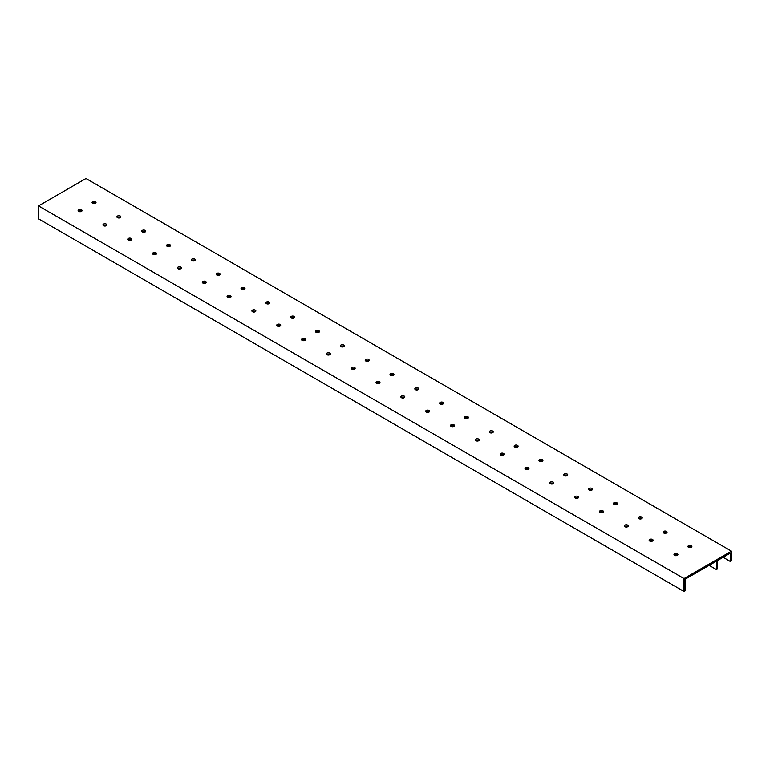 <?xml version="1.0" encoding="UTF-8"?>
<svg xmlns="http://www.w3.org/2000/svg" width="770" height="770" viewBox="0 0 770 770"><rect width="100%" height="100%" fill="white"/><g stroke="black" fill="none" stroke-linecap="round" stroke-linejoin="round"><path stroke-width="1.16" d="M723.126 557.316L730.384 561.513L731.5 560.868L731.5 551.185L684.02 578.597L684.02 591.504L685.136 590.85L685.136 579.242L730.384 553.12L730.384 561.513M717.534 560.541L717.534 568.924L716.418 569.569L716.418 561.186M684.02 591.504L38.5 218.815L38.5 205.908L85.98 178.496L731.5 551.185M716.418 569.569L709.16 565.382M677.581 555.237A1.973 1.136 0 0 0 677.35 555.074A1.973 1.136 0 0 0 674.327 555.237M677.35 553.784A1.973 1.136 180 0 1 677.927 554.593A1.973 1.136 180 0 1 675.954 555.728A1.973 1.136 180 0 1 673.981 554.593A1.973 1.136 180 0 1 675.194 553.534A1.973 1.136 180 0 1 677.35 553.784M691.547 547.172A1.973 1.136 0 0 0 691.316 547.018A1.973 1.136 0 0 0 688.284 547.172M691.316 545.728A1.973 1.136 180 0 1 691.893 546.527A1.973 1.136 180 0 1 689.92 547.672A1.973 1.136 180 0 1 687.937 546.527A1.973 1.136 180 0 1 689.16 545.478A1.973 1.136 180 0 1 691.316 545.728M652.748 540.906A1.973 1.136 0 0 0 652.517 540.742A1.973 1.136 0 0 0 649.495 540.906M652.517 539.452A1.973 1.136 180 0 1 653.095 540.261A1.973 1.136 180 0 1 651.122 541.397A1.973 1.136 180 0 1 649.149 540.261A1.973 1.136 180 0 1 650.371 539.202A1.973 1.136 180 0 1 652.517 539.452M666.714 532.84A1.973 1.136 0 0 0 666.483 532.676A1.973 1.136 0 0 0 663.461 532.84M666.483 531.387A1.973 1.136 180 0 1 667.061 532.195A1.973 1.136 180 0 1 665.087 533.331A1.973 1.136 180 0 1 663.114 532.195A1.973 1.136 180 0 1 664.337 531.146A1.973 1.136 180 0 1 666.483 531.387M627.925 526.565A1.973 1.136 0 0 0 627.694 526.41A1.973 1.136 0 0 0 624.672 526.565M627.694 525.121A1.973 1.136 180 0 1 628.272 525.92A1.973 1.136 180 0 1 626.299 527.065A1.973 1.136 180 0 1 624.326 525.92A1.973 1.136 180 0 1 625.538 524.871A1.973 1.136 180 0 1 627.694 525.121M641.891 518.508A1.973 1.136 0 0 0 641.66 518.345A1.973 1.136 0 0 0 638.628 518.508M641.66 517.055A1.973 1.136 180 0 1 642.238 517.863A1.973 1.136 180 0 1 640.265 518.999A1.973 1.136 180 0 1 638.282 517.863A1.973 1.136 180 0 1 639.504 516.805A1.973 1.136 180 0 1 641.66 517.055M603.093 512.233A1.973 1.136 0 0 0 602.862 512.069A1.973 1.136 0 0 0 599.84 512.233M602.862 510.779A1.973 1.136 180 0 1 603.439 511.588A1.973 1.136 180 0 1 601.466 512.733A1.973 1.136 180 0 1 599.493 511.588A1.973 1.136 180 0 1 600.716 510.539A1.973 1.136 180 0 1 602.862 510.779M617.059 504.177A1.973 1.136 0 0 0 616.828 504.013A1.973 1.136 0 0 0 613.806 504.177M616.828 502.723A1.973 1.136 180 0 1 617.405 503.532A1.973 1.136 180 0 1 615.432 504.668A1.973 1.136 180 0 1 613.459 503.532A1.973 1.136 180 0 1 614.672 502.473A1.973 1.136 180 0 1 616.828 502.723M578.27 497.901A1.973 1.136 0 0 0 578.039 497.738A1.973 1.136 0 0 0 575.017 497.901M578.039 496.448A1.973 1.136 180 0 1 578.616 497.256A1.973 1.136 180 0 1 576.643 498.392A1.973 1.136 180 0 1 574.67 497.256A1.973 1.136 180 0 1 575.883 496.198A1.973 1.136 180 0 1 578.039 496.448M592.236 489.836A1.973 1.136 0 0 0 592.005 489.672A1.973 1.136 0 0 0 588.973 489.836M592.005 488.382A1.973 1.136 180 0 1 592.582 489.191A1.973 1.136 180 0 1 590.6 490.336A1.973 1.136 180 0 1 588.626 489.191A1.973 1.136 180 0 1 589.849 488.142A1.973 1.136 180 0 1 592.005 488.382M553.438 483.57A1.973 1.136 0 0 0 553.207 483.406A1.973 1.136 0 0 0 550.184 483.57M553.207 482.116A1.973 1.136 180 0 1 553.784 482.925A1.973 1.136 180 0 1 551.811 484.061A1.973 1.136 180 0 1 549.838 482.925A1.973 1.136 180 0 1 551.06 481.866A1.973 1.136 180 0 1 553.207 482.116M567.403 475.504A1.973 1.136 0 0 0 567.172 475.34A1.973 1.136 0 0 0 564.15 475.504M567.172 474.05A1.973 1.136 180 0 1 567.75 474.859A1.973 1.136 180 0 1 565.777 475.995A1.973 1.136 180 0 1 563.804 474.859A1.973 1.136 180 0 1 565.016 473.81A1.973 1.136 180 0 1 567.172 474.05M528.615 469.228A1.973 1.136 0 0 0 528.384 469.074A1.973 1.136 0 0 0 525.352 469.228M528.384 467.785A1.973 1.136 180 0 1 528.961 468.584A1.973 1.136 180 0 1 526.988 469.729A1.973 1.136 180 0 1 525.005 468.584A1.973 1.136 180 0 1 526.228 467.534A1.973 1.136 180 0 1 528.384 467.785M542.581 461.172A1.973 1.136 0 0 0 542.35 461.009A1.973 1.136 0 0 0 539.318 461.172M542.35 459.719A1.973 1.136 180 0 1 542.927 460.527A1.973 1.136 180 0 1 540.944 461.663A1.973 1.136 180 0 1 538.971 460.527A1.973 1.136 180 0 1 540.193 459.469A1.973 1.136 180 0 1 542.35 459.719M503.782 454.897A1.973 1.136 0 0 0 503.551 454.733A1.973 1.136 0 0 0 500.529 454.897M503.551 453.443A1.973 1.136 180 0 1 504.129 454.252A1.973 1.136 180 0 1 502.156 455.397A1.973 1.136 180 0 1 500.182 454.252A1.973 1.136 180 0 1 501.405 453.203A1.973 1.136 180 0 1 503.551 453.443M517.748 446.831A1.973 1.136 0 0 0 517.517 446.677A1.973 1.136 0 0 0 514.495 446.831M517.517 445.387A1.973 1.136 180 0 1 518.095 446.186A1.973 1.136 180 0 1 516.121 447.332A1.973 1.136 180 0 1 514.148 446.186A1.973 1.136 180 0 1 515.361 445.137A1.973 1.136 180 0 1 517.517 445.387M478.959 440.565A1.973 1.136 0 0 0 478.728 440.401A1.973 1.136 0 0 0 475.696 440.565M478.728 439.112A1.973 1.136 180 0 1 479.306 439.92A1.973 1.136 180 0 1 477.333 441.056A1.973 1.136 180 0 1 475.35 439.92A1.973 1.136 180 0 1 476.572 438.861A1.973 1.136 180 0 1 478.728 439.112M492.925 432.499A1.973 1.136 0 0 0 492.694 432.336A1.973 1.136 0 0 0 489.662 432.499M492.694 431.046A1.973 1.136 180 0 1 493.272 431.855A1.973 1.136 180 0 1 491.289 433A1.973 1.136 180 0 1 489.316 431.855A1.973 1.136 180 0 1 490.538 430.805A1.973 1.136 180 0 1 492.694 431.046M454.127 426.233A1.973 1.136 0 0 0 453.896 426.07A1.973 1.136 0 0 0 450.874 426.233M453.896 424.78A1.973 1.136 180 0 1 454.473 425.589A1.973 1.136 180 0 1 452.5 426.724A1.973 1.136 180 0 1 450.527 425.589A1.973 1.136 180 0 1 451.749 424.53A1.973 1.136 180 0 1 453.896 424.78M468.093 418.168A1.973 1.136 0 0 0 467.862 418.004A1.973 1.136 0 0 0 464.839 418.168M467.862 416.714A1.973 1.136 180 0 1 468.439 417.523A1.973 1.136 180 0 1 466.466 418.659A1.973 1.136 180 0 1 464.493 417.523A1.973 1.136 180 0 1 465.706 416.464A1.973 1.136 180 0 1 467.862 416.714M429.304 411.892A1.973 1.136 0 0 0 429.073 411.738A1.973 1.136 0 0 0 426.041 411.892M429.073 410.439A1.973 1.136 180 0 1 429.65 411.247A1.973 1.136 180 0 1 427.677 412.393A1.973 1.136 180 0 1 425.695 411.247A1.973 1.136 180 0 1 426.917 410.198A1.973 1.136 180 0 1 429.073 410.439M443.27 403.836A1.973 1.136 0 0 0 443.029 403.673A1.973 1.136 0 0 0 440.007 403.836M443.029 402.383A1.973 1.136 180 0 1 443.616 403.191A1.973 1.136 180 0 1 441.633 404.327A1.973 1.136 180 0 1 439.66 403.191A1.973 1.136 180 0 1 440.883 402.132A1.973 1.136 180 0 1 443.029 402.383M404.471 397.561A1.973 1.136 0 0 0 404.24 397.397A1.973 1.136 0 0 0 401.218 397.561M404.24 396.107A1.973 1.136 180 0 1 404.818 396.916A1.973 1.136 180 0 1 402.845 398.052A1.973 1.136 180 0 1 400.872 396.916A1.973 1.136 180 0 1 402.094 395.867A1.973 1.136 180 0 1 404.24 396.107M418.437 389.495A1.973 1.136 0 0 0 418.206 389.341A1.973 1.136 0 0 0 415.184 389.495M418.206 388.051A1.973 1.136 180 0 1 418.784 388.85A1.973 1.136 180 0 1 416.811 389.995A1.973 1.136 180 0 1 414.838 388.85A1.973 1.136 180 0 1 416.05 387.801A1.973 1.136 180 0 1 418.206 388.051M379.649 383.229A1.973 1.136 0 0 0 379.418 383.065A1.973 1.136 0 0 0 376.386 383.229M379.418 381.776A1.973 1.136 180 0 1 379.995 382.584A1.973 1.136 180 0 1 378.022 383.72A1.973 1.136 180 0 1 376.039 382.584A1.973 1.136 180 0 1 377.262 381.525A1.973 1.136 180 0 1 379.418 381.776M393.614 375.163A1.973 1.136 0 0 0 393.374 375A1.973 1.136 0 0 0 390.351 375.163M393.374 373.71A1.973 1.136 180 0 1 393.961 374.518A1.973 1.136 180 0 1 391.978 375.664A1.973 1.136 180 0 1 390.005 374.518A1.973 1.136 180 0 1 391.227 373.469A1.973 1.136 180 0 1 393.374 373.71M354.816 368.888A1.973 1.136 0 0 0 354.585 368.734A1.973 1.136 0 0 0 351.563 368.888M354.585 367.444A1.973 1.136 180 0 1 355.163 368.243A1.973 1.136 180 0 1 353.189 369.388A1.973 1.136 180 0 1 351.216 368.243A1.973 1.136 180 0 1 352.439 367.194A1.973 1.136 180 0 1 354.585 367.444M368.782 360.832A1.973 1.136 0 0 0 368.551 360.668A1.973 1.136 0 0 0 365.529 360.832M368.551 359.378A1.973 1.136 180 0 1 369.128 360.187A1.973 1.136 180 0 1 367.155 361.322A1.973 1.136 180 0 1 365.182 360.187A1.973 1.136 180 0 1 366.395 359.128A1.973 1.136 180 0 1 368.551 359.378M329.993 354.556A1.973 1.136 0 0 0 329.762 354.392A1.973 1.136 0 0 0 326.73 354.556M329.762 353.103A1.973 1.136 180 0 1 330.34 353.911A1.973 1.136 180 0 1 328.367 355.057A1.973 1.136 180 0 1 326.384 353.911A1.973 1.136 180 0 1 327.606 352.862A1.973 1.136 180 0 1 329.762 353.103M343.959 346.5A1.973 1.136 0 0 0 343.718 346.336A1.973 1.136 0 0 0 340.696 346.5M343.718 345.047A1.973 1.136 180 0 1 344.306 345.855A1.973 1.136 180 0 1 342.323 346.991A1.973 1.136 180 0 1 340.35 345.855A1.973 1.136 180 0 1 341.572 344.796A1.973 1.136 180 0 1 343.718 345.047M305.161 340.225A1.973 1.136 0 0 0 304.93 340.061A1.973 1.136 0 0 0 301.907 340.225M304.93 338.771A1.973 1.136 180 0 1 305.507 339.58A1.973 1.136 180 0 1 303.534 340.715A1.973 1.136 180 0 1 301.561 339.58A1.973 1.136 180 0 1 302.783 338.521A1.973 1.136 180 0 1 304.93 338.771M319.127 332.159A1.973 1.136 0 0 0 318.896 332.005A1.973 1.136 0 0 0 315.873 332.159M318.896 330.715A1.973 1.136 180 0 1 319.473 331.514A1.973 1.136 180 0 1 317.5 332.659A1.973 1.136 180 0 1 315.527 331.514A1.973 1.136 180 0 1 316.739 330.465A1.973 1.136 180 0 1 318.896 330.715M280.338 325.893A1.973 1.136 0 0 0 280.107 325.729A1.973 1.136 0 0 0 277.075 325.893M280.107 324.44A1.973 1.136 180 0 1 280.684 325.248A1.973 1.136 180 0 1 278.711 326.384A1.973 1.136 180 0 1 276.728 325.248A1.973 1.136 180 0 1 277.951 324.189A1.973 1.136 180 0 1 280.107 324.44M294.304 317.827A1.973 1.136 0 0 0 294.063 317.663A1.973 1.136 0 0 0 291.041 317.827M294.063 316.374A1.973 1.136 180 0 1 294.65 317.182A1.973 1.136 180 0 1 292.667 318.318A1.973 1.136 180 0 1 290.694 317.182A1.973 1.136 180 0 1 291.917 316.133A1.973 1.136 180 0 1 294.063 316.374M255.505 311.552A1.973 1.136 0 0 0 255.274 311.398A1.973 1.136 0 0 0 252.252 311.552M255.274 310.108A1.973 1.136 180 0 1 255.852 310.907A1.973 1.136 180 0 1 253.879 312.052A1.973 1.136 180 0 1 251.906 310.907A1.973 1.136 180 0 1 253.128 309.858A1.973 1.136 180 0 1 255.274 310.108M269.471 303.495A1.973 1.136 0 0 0 269.24 303.332A1.973 1.136 0 0 0 266.218 303.495M269.24 302.042A1.973 1.136 180 0 1 269.818 302.851A1.973 1.136 180 0 1 267.844 303.986A1.973 1.136 180 0 1 265.871 302.851A1.973 1.136 180 0 1 267.084 301.792A1.973 1.136 180 0 1 269.24 302.042M230.682 297.22A1.973 1.136 0 0 0 230.451 297.056A1.973 1.136 0 0 0 227.419 297.22M230.451 295.767A1.973 1.136 180 0 1 231.029 296.575A1.973 1.136 180 0 1 229.056 297.721A1.973 1.136 180 0 1 227.073 296.575A1.973 1.136 180 0 1 228.295 295.526A1.973 1.136 180 0 1 230.451 295.767M244.648 289.164A1.973 1.136 0 0 0 244.408 289A1.973 1.136 0 0 0 241.385 289.164M244.408 287.711A1.973 1.136 180 0 1 244.995 288.509A1.973 1.136 180 0 1 243.012 289.655A1.973 1.136 180 0 1 241.039 288.509A1.973 1.136 180 0 1 242.261 287.46A1.973 1.136 180 0 1 244.408 287.711M205.85 282.888A1.973 1.136 0 0 0 205.619 282.725A1.973 1.136 0 0 0 202.597 282.888M205.619 281.435A1.973 1.136 180 0 1 206.196 282.244A1.973 1.136 180 0 1 204.223 283.379A1.973 1.136 180 0 1 202.25 282.244A1.973 1.136 180 0 1 203.472 281.185A1.973 1.136 180 0 1 205.619 281.435M219.816 274.823A1.973 1.136 0 0 0 219.585 274.659A1.973 1.136 0 0 0 216.562 274.823M219.585 273.369A1.973 1.136 180 0 1 220.162 274.178A1.973 1.136 180 0 1 218.189 275.323A1.973 1.136 180 0 1 216.216 274.178A1.973 1.136 180 0 1 217.429 273.129A1.973 1.136 180 0 1 219.585 273.369M181.027 268.557A1.973 1.136 0 0 0 180.796 268.393A1.973 1.136 0 0 0 177.764 268.557M180.796 267.103A1.973 1.136 180 0 1 181.374 267.912A1.973 1.136 180 0 1 179.4 269.048A1.973 1.136 180 0 1 177.418 267.912A1.973 1.136 180 0 1 178.64 266.853A1.973 1.136 180 0 1 180.796 267.103M194.983 260.491A1.973 1.136 0 0 0 194.752 260.327A1.973 1.136 0 0 0 191.73 260.491M194.752 259.038A1.973 1.136 180 0 1 195.33 259.846A1.973 1.136 180 0 1 193.357 260.982A1.973 1.136 180 0 1 191.383 259.846A1.973 1.136 180 0 1 192.606 258.797A1.973 1.136 180 0 1 194.752 259.038M156.195 254.216A1.973 1.136 0 0 0 155.963 254.061A1.973 1.136 0 0 0 152.941 254.216M155.963 252.772A1.973 1.136 180 0 1 156.541 253.571A1.973 1.136 180 0 1 154.568 254.716A1.973 1.136 180 0 1 152.595 253.571A1.973 1.136 180 0 1 153.808 252.522A1.973 1.136 180 0 1 155.963 252.772M170.16 246.159A1.973 1.136 0 0 0 169.929 245.996A1.973 1.136 0 0 0 166.907 246.159M169.929 244.706A1.973 1.136 180 0 1 170.507 245.515A1.973 1.136 180 0 1 168.534 246.65A1.973 1.136 180 0 1 166.561 245.515A1.973 1.136 180 0 1 167.773 244.456A1.973 1.136 180 0 1 169.929 244.706M131.372 239.884A1.973 1.136 0 0 0 131.141 239.72A1.973 1.136 0 0 0 128.109 239.884M131.141 238.43A1.973 1.136 180 0 1 131.718 239.239A1.973 1.136 180 0 1 129.735 240.375A1.973 1.136 180 0 1 127.762 239.239A1.973 1.136 180 0 1 128.985 238.19A1.973 1.136 180 0 1 131.141 238.43M145.328 231.818A1.973 1.136 0 0 0 145.097 231.664A1.973 1.136 0 0 0 142.075 231.818M145.097 230.374A1.973 1.136 180 0 1 145.674 231.173A1.973 1.136 180 0 1 143.701 232.319A1.973 1.136 180 0 1 141.728 231.173A1.973 1.136 180 0 1 142.951 230.124A1.973 1.136 180 0 1 145.097 230.374M106.539 225.552A1.973 1.136 0 0 0 106.308 225.389A1.973 1.136 0 0 0 103.286 225.552M106.308 224.099A1.973 1.136 180 0 1 106.886 224.907A1.973 1.136 180 0 1 104.913 226.043A1.973 1.136 180 0 1 102.939 224.907A1.973 1.136 180 0 1 104.152 223.849A1.973 1.136 180 0 1 106.308 224.099M120.505 217.487A1.973 1.136 0 0 0 120.274 217.323A1.973 1.136 0 0 0 117.252 217.487M120.274 216.033A1.973 1.136 180 0 1 120.852 216.842A1.973 1.136 180 0 1 118.878 217.987A1.973 1.136 180 0 1 116.905 216.842A1.973 1.136 180 0 1 118.118 215.792A1.973 1.136 180 0 1 120.274 216.033M81.716 211.221A1.973 1.136 0 0 0 81.485 211.057A1.973 1.136 0 0 0 78.453 211.221M81.485 209.767A1.973 1.136 180 0 1 82.063 210.566A1.973 1.136 180 0 1 80.08 211.712A1.973 1.136 180 0 1 78.107 210.566A1.973 1.136 180 0 1 79.329 209.517A1.973 1.136 180 0 1 81.485 209.767M95.673 203.155A1.973 1.136 0 0 0 95.442 202.991A1.973 1.136 0 0 0 92.419 203.155M95.442 201.702A1.973 1.136 180 0 1 96.019 202.51A1.973 1.136 180 0 1 94.046 203.646A1.973 1.136 180 0 1 92.073 202.51A1.973 1.136 180 0 1 93.295 201.451A1.973 1.136 180 0 1 95.442 201.702M38.5 205.908L684.02 578.597"/></g></svg>
